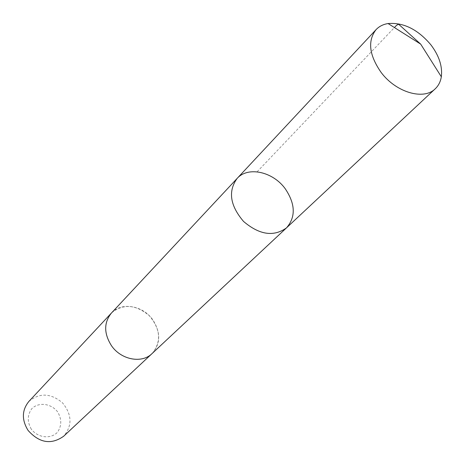 <?xml version="1.0" encoding="UTF-8"?>
<svg xmlns="http://www.w3.org/2000/svg" width="465" height="465" viewBox="0 0 465 465"><rect width="100%" height="100%" fill="white"/><g stroke="black" fill="none" stroke-linecap="round" stroke-linejoin="round"><path stroke-width="0.35" stroke-dasharray="2.33 1.74" d="M286.521 227.844C295.874 217.045 295.455 204.019 285.26 188.773C272.972 171.666 247.955 166.052 237.098 178.455M111.414 313.055C121.353 301.756 142.865 305.429 152.764 319.757C160.913 332.562 160.657 343.85 152.008 353.621M111.751 312.701C123.452 303.517 135.978 304.529 149.317 315.718C160.518 329.057 161.535 341.577 152.363 353.284M28.865 401.452C39.479 392.634 50.65 393.053 62.386 402.713C72.052 414.443 72.482 425.615 63.67 436.228M31.3 429.178C27.11 421.709 27.301 414.85 31.876 408.596C38.828 401.783 51.237 403.457 57.701 411.967C61.886 419.285 61.764 426.097 57.329 432.404C50.516 439.373 37.874 437.861 31.3 429.178M257.087 171.818L394.419 27.551"/><path stroke-width="0.7" d="M286.521 227.844L152.008 353.621C141.93 363.723 121.226 359.898 111.553 345.826C103.8 333.562 103.753 322.64 111.414 313.055L237.098 178.455C227.897 191.255 230.047 205.577 243.544 221.427C259.406 234.912 273.728 237.057 286.521 227.844C295.874 217.045 295.455 204.019 285.26 188.773C272.972 171.666 247.955 166.052 237.098 178.455C227.897 191.255 230.047 205.577 243.544 221.427C259.406 234.912 273.728 237.057 286.521 227.844L435.252 88.774C423.801 100.533 396.017 92.454 381.149 72.459C369.123 55.149 367.426 40.868 376.069 29.626C379.167 26.36 383.166 24.331 388.072 23.546C403.568 22.308 417.832 29.4 430.875 44.814C439.111 55.73 442.593 66.379 441.326 76.766C440.541 81.666 438.518 85.67 435.252 88.774M152.363 353.284L152.014 353.627C141.935 363.729 121.22 359.904 111.553 345.826C103.794 333.562 103.747 322.634 111.414 313.05L111.751 312.701M152.014 353.627L63.67 436.228C51.272 444.988 39.415 443.058 28.098 430.45C21.582 419.831 21.838 410.165 28.865 401.452L111.414 313.05M394.419 27.551L396.564 25.296L398.604 24.215L420.703 44.146L388.072 23.546M237.098 178.455L376.069 29.626M420.703 44.146L441.326 76.766"/></g></svg>
